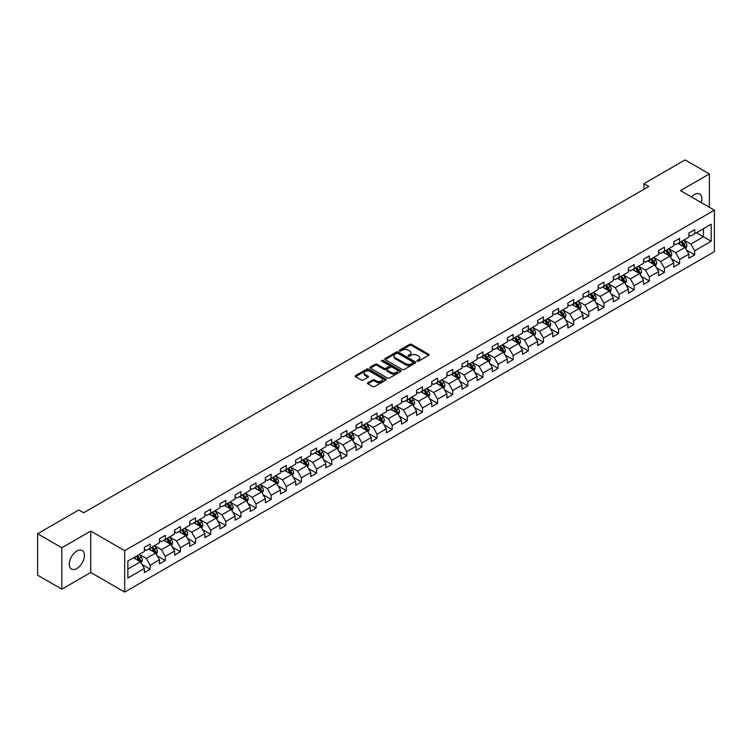 <?xml version="1.0" encoding="UTF-8"?>
<svg xmlns="http://www.w3.org/2000/svg" width="752" height="752" viewBox="0 0 752 752"><rect width="100%" height="100%" fill="white"/><g stroke="black" fill="none" stroke-linecap="round" stroke-linejoin="round"><path stroke-width="1.13" d="M417.238 361.186A0.94 0.545 0 0 0 418.573 361.186L428.678 355.339A1.344 0.78 0 0 0 429.072 354.794A1.344 0.78 0 0 0 428.678 354.239L411.551 344.35A1.344 0.78 0 0 0 409.643 344.35L399.538 350.188A0.94 0.545 0 0 0 400.863 350.958L402.179 350.206A4.305 2.491 0 0 1 408.27 350.206L409.69 351.034A4.305 2.491 0 0 1 410.959 352.791A4.305 2.491 0 0 1 409.69 354.549L408.383 355.301A0.94 0.545 0 0 0 409.718 356.072L411.024 355.311A4.305 2.491 0 0 1 417.116 355.311L418.544 356.138A4.305 2.491 0 0 1 419.804 357.896A4.305 2.491 0 0 1 418.544 359.653L417.238 360.415A0.94 0.545 0 0 0 417.238 361.186L417.238 360.415M76.873 568.521A10.697 6.176 120 0 0 83.857 559.093A10.697 6.176 120 0 0 82.222 550.52A10.697 6.176 120 0 0 76.873 551.056A10.697 6.176 120 0 0 69.88 560.475A10.697 6.176 120 0 0 71.525 569.048A10.697 6.176 120 0 0 76.873 568.521M701.306 202.626A10.697 6.176 120 0 0 699.68 194.035A10.697 6.176 120 0 0 694.331 194.561A10.697 6.176 120 0 0 691.417 196.921M367.86 382.712A1.344 0.78 0 0 0 367.474 383.257A1.344 0.78 0 0 0 367.86 383.802L372.672 386.584A1.344 0.78 0 0 0 374.571 386.584L385.804 380.098A1.344 0.78 0 0 0 386.199 379.544A1.344 0.78 0 0 0 385.804 378.999L368.677 369.11A1.344 0.78 0 0 0 366.769 369.11L355.536 375.596A1.344 0.78 0 0 0 355.141 376.141A1.344 0.78 0 0 0 355.536 376.686L361.345 380.042A1.344 0.78 0 0 0 363.244 380.042L368.057 377.269A1.344 0.78 0 0 0 368.452 376.714A1.344 0.78 0 0 0 368.057 376.169L365.171 374.505A3.6 2.077 0 0 1 364.118 373.039A3.6 2.077 0 0 1 366.346 371.112A3.6 2.077 0 0 1 370.266 371.563L381.546 378.077A3.6 2.077 0 0 1 382.599 379.544A3.6 2.077 0 0 1 380.38 381.471A3.6 2.077 0 0 1 376.451 381.02L374.571 379.929A1.344 0.78 0 0 0 372.672 379.929L367.86 382.712L367.86 383.802L372.672 381.048L372.672 379.929M90.738 531.062L61.843 547.747L37.6 533.751L37.6 575.177L61.843 589.173L90.738 572.498L124.672 592.087L124.672 550.661L90.738 531.062L90.738 572.498M709.362 207.27L709.362 173.909L680.466 190.594L714.4 210.184L124.672 550.661M709.362 173.909L685.119 159.913L643.909 183.704L643.909 189.307M37.6 533.751L78.81 509.959L83.66 512.761L648.76 186.505L643.909 183.704M402.273 369.495A1.344 0.78 0 0 0 404.172 369.495L415.405 363.009A1.344 0.78 0 0 0 415.8 362.455A1.344 0.78 0 0 0 415.405 361.909L398.269 352.021A1.344 0.78 0 0 0 396.37 352.021L385.137 358.507A1.344 0.78 0 0 0 384.742 359.052A1.344 0.78 0 0 0 385.137 359.597L402.273 369.495M382.232 361.383A0.94 0.545 0 0 1 383.191 361.515L383.191 360.396L400.609 370.454A1.344 0.78 0 0 1 400.995 370.999A1.344 0.78 0 0 1 400.609 371.554L389.376 378.04A1.344 0.78 0 0 1 387.468 378.04L370.341 368.142L375.145 365.387L375.145 364.269L370.341 367.051A1.344 0.78 0 0 0 369.946 367.596A1.344 0.78 0 0 0 370.341 368.142L370.341 367.051M375.145 365.387A1.344 0.78 0 0 1 377.053 365.387L377.053 364.269A1.344 0.78 0 0 0 375.145 364.269M377.053 364.269L383.999 368.283A1.344 0.78 0 0 0 385.898 368.283L389.085 366.44A1.344 0.78 0 0 0 389.48 365.895A1.344 0.78 0 0 0 389.085 365.34L381.856 361.167A0.94 0.545 0 0 1 383.191 360.396M124.672 592.087L714.4 251.61L714.4 210.184M142.081 564.573L150.174 569.245L150.174 565.156L159.48 559.789L159.48 563.868L165.299 560.513L165.299 556.424L174.605 551.056L174.605 555.136L180.424 551.78L180.424 547.691L189.739 542.324L189.739 546.403L195.548 543.047L195.548 538.958L204.864 533.591L204.864 537.671L210.682 534.315L210.682 530.226L219.988 524.849L219.988 528.938L225.807 525.582L225.807 521.493L235.113 516.116L235.113 520.205L240.931 516.85L240.931 512.761L250.237 507.384L250.237 511.473L256.056 508.117L256.056 504.028L265.362 498.651L265.362 502.74L271.181 499.384L271.181 495.295L280.496 489.919L280.496 494.008L286.305 490.652L286.305 486.563L295.621 481.186L295.621 485.275L301.439 481.919L301.439 477.83L310.745 472.453L310.745 476.542L316.564 473.187L316.564 469.098L325.87 463.721L325.87 467.81L331.688 464.454L331.688 460.365L340.994 454.988L340.994 459.077L346.813 455.721L346.813 451.632L356.119 446.256L356.119 450.345L361.938 446.979L361.938 442.9L371.253 437.523L371.253 441.612L377.062 438.247L377.062 434.167L386.378 428.79L386.378 432.879L392.196 429.514L392.196 425.435L401.502 420.058L401.502 424.147L407.321 420.782L407.321 416.702L416.627 411.325L416.627 415.414L422.445 412.049L422.445 407.969L431.751 402.593L431.751 406.682L437.57 403.316L437.57 399.237L446.876 393.86L446.876 397.949L452.695 394.584L452.695 390.495L462.01 385.127L462.01 389.207L467.819 385.851L467.819 381.762L477.135 376.395L477.135 380.474L482.953 377.119L482.953 373.03L492.259 367.662L492.259 371.742L498.078 368.386L498.078 364.297L507.384 358.93L507.384 363.009L513.202 359.653L513.202 355.564L522.508 350.197L522.508 354.277L528.327 350.921L528.327 346.832L537.633 341.464L537.633 345.544L543.452 342.188L543.452 338.099L552.767 332.722L552.767 336.811L558.576 333.456L558.576 329.367L567.892 323.99L567.892 328.079L573.71 324.723L573.71 320.634L583.016 315.257L583.016 319.346L588.835 315.99L588.835 311.901L598.141 306.525L598.141 310.614L603.959 307.258L603.959 303.169L613.265 297.792L613.265 301.881L619.084 298.525L619.084 294.436L628.39 289.059L628.39 293.148L634.209 289.793L634.209 285.704L643.524 280.327L643.524 284.416L649.343 281.06L649.343 276.971L658.649 271.594L658.649 275.683L664.467 272.327L664.467 268.238L673.773 262.862L673.773 266.951L679.592 263.595L679.592 259.506L688.898 254.129L688.898 258.218L694.716 254.853L694.716 250.773L711.204 241.251L711.204 224.237L703.44 228.711L703.44 236.777L711.204 241.251M150.174 569.245L144.356 572.601L144.356 568.521L127.868 578.034L127.868 561.02L144.356 551.498L144.356 547.409L150.174 544.053L150.174 548.142L159.48 542.765L159.48 538.676L165.299 535.321L165.299 539.41L174.605 534.033L174.605 529.944L180.424 526.588L180.424 530.677L189.739 525.3L189.739 521.211L195.548 517.855L195.548 521.944L204.864 516.568L204.864 512.479L210.682 509.123L210.682 513.212L219.988 507.835L219.988 503.746L225.807 500.39L225.807 504.479L235.113 499.102L235.113 495.013L240.931 491.658L240.931 495.747L250.237 490.37L250.237 486.281L256.056 482.925L256.056 487.014L265.362 481.637L265.362 477.548L271.181 474.192L271.181 478.281L280.496 472.905L280.496 468.816L286.305 465.46L286.305 469.539L295.621 464.172L295.621 460.083L301.439 456.727L301.439 460.807L310.745 455.439L310.745 451.35L316.564 447.995L316.564 452.074L325.87 446.707L325.87 442.618L331.688 439.262L331.688 443.342L340.994 437.974L340.994 433.885L346.813 430.529L346.813 434.609L356.119 429.242L356.119 425.153L361.938 421.797L361.938 425.876L371.253 420.509L371.253 416.42L377.062 413.055L377.062 417.144L386.378 411.767L386.378 407.687L392.196 404.322L392.196 408.411L401.502 403.034L401.502 398.955L407.321 395.59L407.321 399.679L416.627 394.302L416.627 390.222L422.445 386.857L422.445 390.946L431.751 385.569L431.751 381.49L437.57 378.124L437.57 382.213L446.876 376.837L446.876 372.757L452.695 369.392L452.695 373.481L462.01 368.104L462.01 364.024L467.819 360.659L467.819 364.748L477.135 359.371L477.135 355.282L482.953 351.927L482.953 356.016L492.259 350.639L492.259 346.55L498.078 343.194L498.078 347.283L507.384 341.906L507.384 337.817L513.202 334.461L513.202 338.55L522.508 333.174L522.508 329.085L528.327 325.729L528.327 329.818L537.633 324.441L537.633 320.352L543.452 316.996L543.452 321.085L552.767 315.708L552.767 311.619L558.576 308.264L558.576 312.353L567.892 306.976L567.892 302.887L573.71 299.531L573.71 303.62L583.016 298.243L583.016 294.154L588.835 290.798L588.835 294.887L598.141 289.511L598.141 285.422L603.959 282.066L603.959 286.155L613.265 280.778L613.265 276.689L619.084 273.333L619.084 277.413L628.39 272.045L628.39 267.956L634.209 264.601L634.209 268.68L643.524 263.313L643.524 259.224L649.343 255.868L649.343 259.948L658.649 254.58L658.649 250.491L664.467 247.135L664.467 251.215L673.773 245.848L673.773 241.759L679.592 238.403L679.592 242.482L688.898 237.115L688.898 233.026L694.716 229.67L694.716 233.75L711.204 224.237M148.623 549.035L155.608 553.068L146.292 558.445L139.317 554.412M144.356 549.261L146.292 550.379L150.174 548.142M146.292 558.445L150.174 565.156M155.608 553.068L159.48 559.789M163.748 540.303L170.732 544.335L161.417 549.712L154.442 545.679M159.48 540.528L161.417 541.647L165.299 539.41M161.417 549.712L165.299 556.424M170.732 544.335L174.605 551.056M178.873 531.57L185.857 535.603L176.551 540.979L169.567 536.947M174.605 531.796L176.551 532.914L180.424 530.677M176.551 540.979L180.424 547.691M185.857 535.603L189.739 542.324M193.997 522.837L200.981 526.87L191.675 532.247L184.691 528.214M189.739 523.063L191.675 524.182L195.548 521.944M191.675 532.247L195.548 538.958M200.981 526.87L204.864 533.591M209.131 514.105L216.106 518.137L206.8 523.514L199.816 519.482M204.864 514.33L206.8 515.449L210.682 513.212M206.8 523.514L210.682 530.226M216.106 518.137L219.988 524.849M224.256 505.372L231.231 509.405L221.925 514.772L214.94 510.749M219.988 505.598L221.925 506.716L225.807 504.479M221.925 514.772L225.807 521.493M231.231 509.405L235.113 516.116M239.38 496.64L246.365 500.672L237.049 506.04L230.074 502.016M235.113 496.865L237.049 497.984L240.931 495.747M237.049 506.04L240.931 512.761M246.365 500.672L250.237 507.384M254.505 487.907L261.489 491.94L252.183 497.307L245.199 493.284M250.237 488.133L252.183 489.251L256.056 487.014M252.183 497.307L256.056 504.028M261.489 491.94L265.362 498.651M269.63 479.174L276.614 483.207L267.308 488.574L260.324 484.551M265.362 479.4L267.308 480.519L271.181 478.281M267.308 488.574L271.181 495.295M276.614 483.207L280.496 489.919M284.754 470.442L291.738 474.474L282.432 479.842L275.448 475.819M280.496 470.667L282.432 471.786L286.305 469.539M282.432 479.842L286.305 486.563M291.738 474.474L295.621 481.186M299.888 461.709L306.863 465.742L297.557 471.109L290.573 467.077M295.621 461.935L297.557 463.053L301.439 460.807M297.557 471.109L301.439 477.83M306.863 465.742L310.745 472.453M315.013 452.977L321.988 457L312.682 462.377L305.697 458.344M310.745 453.202L312.682 454.321L316.564 452.074M312.682 462.377L316.564 469.098M321.988 457L325.87 463.721M330.137 444.244L337.122 448.267L327.806 453.644L320.831 449.611M325.87 444.46L327.806 445.588L331.688 443.342M327.806 453.644L331.688 460.365M337.122 448.267L340.994 454.988M345.262 435.511L352.246 439.535L342.94 444.911L335.956 440.879M340.994 435.728L342.94 436.856L346.813 434.609M342.94 444.911L346.813 451.632M352.246 439.535L356.119 446.256M360.387 426.779L367.371 430.802L358.065 436.179L351.081 432.146M356.119 426.995L358.065 428.114L361.938 425.876M358.065 436.179L361.938 442.9M367.371 430.802L371.253 437.523M375.511 418.046L382.495 422.069L373.189 427.446L366.205 423.414M371.253 418.262L373.189 419.381L377.062 417.144M373.189 427.446L377.062 434.167M382.495 422.069L386.378 428.79M390.645 409.304L397.62 413.337L388.314 418.714L381.33 414.681M386.378 409.53L388.314 410.648L392.196 408.411M388.314 418.714L392.196 425.435M397.62 413.337L401.502 420.058M405.77 400.572L412.745 404.604L403.439 409.981L396.454 405.948M401.502 400.797L403.439 401.916L407.321 399.679M403.439 409.981L407.321 416.702M412.745 404.604L416.627 411.325M420.894 391.839L427.879 395.872L418.563 401.248L411.588 397.216M416.627 392.065L418.563 393.183L422.445 390.946M418.563 401.248L422.445 407.969M427.879 395.872L431.751 402.593M436.019 383.106L443.003 387.139L433.697 392.516L426.713 388.483M431.751 383.332L433.697 384.451L437.57 382.213M433.697 392.516L437.57 399.237M443.003 387.139L446.876 393.86M451.144 374.374L458.128 378.406L448.822 383.783L441.838 379.751M446.876 374.599L448.822 375.718L452.695 373.481M448.822 383.783L452.695 390.495M458.128 378.406L462.01 385.127M466.268 365.641L473.252 369.674L463.946 375.051L456.962 371.018M462.01 365.867L463.946 366.985L467.819 364.748M463.946 375.051L467.819 381.762M473.252 369.674L477.135 376.395M481.402 356.909L488.377 360.941L479.071 366.318L472.087 362.285M477.135 357.134L479.071 358.253L482.953 356.016M479.071 366.318L482.953 373.03M488.377 360.941L492.259 367.662M496.527 348.176L503.502 352.209L494.196 357.585L487.221 353.553M492.259 348.402L494.196 349.52L498.078 347.283M494.196 357.585L498.078 364.297M503.502 352.209L507.384 358.93M511.651 339.443L518.636 343.476L509.32 348.853L502.345 344.82M507.384 339.669L509.32 340.788L513.202 338.55M509.32 348.853L513.202 355.564M518.636 343.476L522.508 350.197M526.776 330.711L533.76 334.743L524.454 340.12L517.47 336.088M522.508 330.936L524.454 332.055L528.327 329.818M524.454 340.12L528.327 346.832M533.76 334.743L537.633 341.464M541.901 321.978L548.885 326.011L539.579 331.388L532.595 327.355M537.633 322.204L539.579 323.322L543.452 321.085M539.579 331.388L543.452 338.099M548.885 326.011L552.767 332.722M557.025 313.246L564.009 317.278L554.703 322.646L547.719 318.622M552.767 313.471L554.703 314.59L558.576 312.353M554.703 322.646L558.576 329.367M564.009 317.278L567.892 323.99M572.159 304.513L579.134 308.546L569.828 313.913L562.844 309.89M567.892 304.739L569.828 305.857L573.71 303.62M569.828 313.913L573.71 320.634M579.134 308.546L583.016 315.257M587.284 295.78L594.259 299.813L584.953 305.18L577.978 301.157M583.016 296.006L584.953 297.125L588.835 294.887M584.953 305.18L588.835 311.901M594.259 299.813L598.141 306.525M602.408 287.048L609.393 291.08L600.077 296.448L593.102 292.425M598.141 287.273L600.077 288.392L603.959 286.155M600.077 296.448L603.959 303.169M609.393 291.08L613.265 297.792M617.533 278.315L624.517 282.348L615.211 287.715L608.227 283.692M613.265 278.541L615.211 279.659L619.084 277.413M615.211 287.715L619.084 294.436M624.517 282.348L628.39 289.059M632.658 269.583L639.642 273.615L630.336 278.983L623.352 274.95M628.39 269.808L630.336 270.927L634.209 268.68M630.336 278.983L634.209 285.704M639.642 273.615L643.524 280.327M647.782 260.85L654.766 264.883L645.46 270.25L638.476 266.217M643.524 261.076L645.46 262.194L649.343 259.948M645.46 270.25L649.343 276.971M654.766 264.883L658.649 271.594M662.916 252.117L669.891 256.141L660.585 261.517L653.601 257.485M658.649 252.334L660.585 253.462L664.467 251.215M660.585 261.517L664.467 268.238M669.891 256.141L673.773 262.862M678.041 243.385L685.016 247.408L675.71 252.785L668.735 248.752M673.773 243.601L675.71 244.729L679.592 242.482M675.71 252.785L679.592 259.506M685.016 247.408L688.898 254.129M696.465 232.744L703.44 236.777L690.834 244.052L683.859 240.02M688.898 234.868L690.834 235.987L694.716 233.75M690.834 244.052L694.716 250.773M61.843 547.747L61.843 589.173M127.868 569.076L140.474 561.8L133.499 557.768M140.474 561.8L144.356 568.521M686.623 250.181L694.716 254.853M671.498 258.914L679.592 263.595M656.364 267.646L664.467 272.327M641.24 276.379L649.343 281.06M626.115 285.111L634.209 289.793M610.991 293.844L619.084 298.525M595.866 302.577L603.959 307.258M580.741 311.319L588.835 315.99M565.607 320.051L573.71 324.723M550.483 328.784L558.576 333.456M535.358 337.516L543.452 342.188M520.234 346.249L528.327 350.921M505.109 354.982L513.202 359.653M489.984 363.714L498.078 368.386M474.85 372.447L482.953 377.119M459.726 381.179L467.819 385.851M444.601 389.912L452.695 394.584M429.477 398.645L437.57 403.316M414.352 407.377L422.445 412.049M399.218 416.11L407.321 420.782M384.093 424.842L392.196 429.514M368.969 433.575L377.062 438.247M353.844 442.308L361.938 446.979M338.72 451.04L346.813 455.721M323.595 459.773L331.688 464.454M308.461 468.505L316.564 473.187M293.336 477.238L301.439 481.919M278.212 485.971L286.305 490.652M263.087 494.703L271.181 499.384M247.963 503.445L256.056 508.117M232.838 512.178L240.931 516.85M217.704 520.91L225.807 525.582M202.579 529.643L210.682 534.315M187.455 538.376L195.548 543.047M172.33 547.108L180.424 551.78M157.206 555.841L165.299 560.513M417.614 361.317L418.544 360.772A4.305 2.491 0 0 0 419.804 359.014L419.804 357.896M410.959 352.791L410.959 353.91A4.305 2.491 0 0 1 409.69 355.668L408.759 356.204M428.659 355.358L411.551 345.469A1.344 0.78 0 0 0 409.643 345.469L399.914 351.09M415.405 361.909L415.405 363.009L398.269 353.139A1.344 0.78 0 0 0 396.37 353.139L385.156 359.616M413.027 362.84A0.94 0.545 0 0 0 413.027 362.079L397.987 353.393A0.94 0.545 0 0 0 396.652 353.393L395.27 354.192A4.305 2.491 0 0 0 394.01 355.95A4.305 2.491 0 0 0 395.27 357.708L405.554 363.639A4.305 2.491 0 0 0 411.645 363.639L413.027 362.84L413.027 363.959A0.94 0.545 0 0 0 413.299 363.583L413.299 362.455M394.01 355.95L394.01 357.068A4.305 2.491 0 0 0 395.27 358.826L395.27 357.708M413.027 363.959L411.645 364.758A4.305 2.491 0 0 1 405.554 364.758L395.27 358.826M377.053 365.387L383.999 369.401A1.344 0.78 0 0 0 385.898 369.401L389.085 367.559A1.344 0.78 0 0 0 389.48 367.014L389.48 365.895M383.191 361.515L400.59 371.563M391.209 372.447A3.6 2.077 0 0 0 395.129 372.898A3.6 2.077 0 0 0 397.357 370.971A3.6 2.077 0 0 0 396.295 369.505L392.328 367.211A1.344 0.78 0 0 0 390.42 367.211L387.233 369.053A1.344 0.78 0 0 0 386.838 369.599A1.344 0.78 0 0 0 387.233 370.153L391.209 372.447L391.209 373.565A3.6 2.077 0 0 0 395.129 374.017A3.6 2.077 0 0 0 397.357 372.099L397.357 370.971M386.838 369.599L386.838 370.717A1.344 0.78 0 0 0 387.233 371.272L387.233 370.153M391.209 373.565L387.233 371.272M382.599 379.544L382.599 380.672A3.6 2.077 0 0 1 380.38 382.589A3.6 2.077 0 0 1 376.451 382.138L374.571 381.048A1.344 0.78 0 0 0 372.672 381.048M364.118 373.039L364.118 374.158A3.6 2.077 0 0 0 365.171 375.624L365.171 374.505M368.057 376.169L368.057 377.269L365.171 375.624M385.785 380.108L368.677 370.228A1.344 0.78 0 0 0 366.769 370.228L355.555 376.705L355.536 375.596M685.786 248.743L686.943 245.829A3.638 2.096 -120 0 0 685.777 242.736L683.775 240.067M680.287 244.682L678.934 242.868M680.776 241.806L682.778 244.475A3.638 2.096 60 0 1 683.812 246.656L684.978 245.989A3.638 2.096 -120 0 0 683.935 243.798L681.932 241.129M681.03 241.655L683.248 244.616A1.852 1.072 60 0 1 683.587 245.18L684.978 245.989M670.662 257.475L671.818 254.561A3.638 2.096 -120 0 0 670.652 251.469L668.65 248.799M665.163 253.415L663.809 251.6M665.642 250.538L667.644 253.208A3.638 2.096 60 0 1 668.688 255.389L669.853 254.721A3.638 2.096 -120 0 0 668.81 252.531L666.808 249.861M665.896 250.388L668.124 253.349A1.852 1.072 60 0 1 668.453 253.913L669.853 254.721M655.537 266.208L656.684 263.303A3.638 2.096 -120 0 0 655.528 260.201L653.526 257.532M650.038 262.147L648.675 260.333M650.518 259.271L652.52 261.94A3.638 2.096 60 0 1 653.563 264.121L654.729 263.454A3.638 2.096 -120 0 0 653.685 261.273L651.683 258.594M650.771 259.12L652.99 262.091A1.852 1.072 60 0 1 653.328 262.645L654.729 263.454M640.403 274.941L641.559 272.036A3.638 2.096 -120 0 0 640.403 268.934L638.401 266.264M634.914 270.88L633.551 269.066M635.393 268.003L637.395 270.673A3.638 2.096 60 0 1 638.439 272.863L639.595 272.186A3.638 2.096 -120 0 0 638.561 270.006L636.559 267.327M635.647 267.853L637.865 270.823A1.852 1.072 60 0 1 638.204 271.378L639.595 272.186M625.279 283.673L626.435 280.769A3.638 2.096 -120 0 0 625.279 277.667L623.276 274.997M619.789 279.612L618.426 277.798M620.268 276.736L622.271 279.406A3.638 2.096 60 0 1 623.314 281.596L624.47 280.919A3.638 2.096 -120 0 0 623.436 278.738L621.434 276.059M620.522 276.586L622.741 279.556A1.852 1.072 60 0 1 623.079 280.111L624.47 280.919M610.154 292.406L611.31 289.501A3.638 2.096 -120 0 0 610.145 286.399L608.152 283.73M604.655 288.345L603.301 286.531M605.144 285.469L607.146 288.138A3.638 2.096 60 0 1 608.18 290.328L609.346 289.652A3.638 2.096 -120 0 0 608.302 287.471L606.309 284.792M605.398 285.318L607.616 288.289A1.852 1.072 60 0 1 607.954 288.843L609.346 289.652M595.029 301.138L596.186 298.234A3.638 2.096 -120 0 0 595.02 295.141L593.018 292.462M589.53 297.078L588.177 295.263M590.019 294.201L592.021 296.871A3.638 2.096 60 0 1 593.055 299.061L594.221 298.384A3.638 2.096 -120 0 0 593.178 296.203L591.175 293.524M590.273 294.051L592.491 297.021A1.852 1.072 60 0 1 592.83 297.585L594.221 298.384M579.905 309.871L581.061 306.966A3.638 2.096 -120 0 0 579.895 303.874L577.893 301.195M574.406 305.81L573.043 303.996M574.885 302.934L576.887 305.603A3.638 2.096 60 0 1 577.931 307.794L579.096 307.117A3.638 2.096 -120 0 0 578.053 304.936L576.051 302.266M575.139 302.783L577.367 305.754A1.852 1.072 60 0 1 577.696 306.318L579.096 307.117M564.78 318.604L565.927 315.699A3.638 2.096 -120 0 0 564.771 312.606L562.769 309.927M559.281 314.543L557.918 312.729M559.761 311.666L561.763 314.336A3.638 2.096 60 0 1 562.806 316.526L563.972 315.849A3.638 2.096 -120 0 0 562.928 313.669L560.926 310.999M560.014 311.516L562.233 314.486A1.852 1.072 60 0 1 562.571 315.05L563.972 315.849M549.646 327.336L550.802 324.432A3.638 2.096 -120 0 0 549.646 321.339L547.644 318.66M544.157 323.275L542.794 321.461M544.636 320.399L546.638 323.069A3.638 2.096 60 0 1 547.682 325.259L548.838 324.582A3.638 2.096 -120 0 0 547.804 322.401L545.802 319.732M544.89 320.258L547.108 323.219A1.852 1.072 60 0 1 547.447 323.783L548.838 324.582M534.522 336.069L535.678 333.164A3.638 2.096 -120 0 0 534.522 330.072L532.519 327.402M529.032 332.008L527.669 330.194M529.511 329.132L531.514 331.801A3.638 2.096 60 0 1 532.557 333.991L533.713 333.315A3.638 2.096 -120 0 0 532.679 331.134L530.677 328.464M529.765 328.991L531.984 331.952A1.852 1.072 60 0 1 532.322 332.516L533.713 333.315M519.397 344.801L520.553 341.897A3.638 2.096 -120 0 0 519.388 338.804L517.395 336.135M513.898 340.741L512.544 338.926M514.387 337.864L516.389 340.534A3.638 2.096 60 0 1 517.423 342.724L518.589 342.047A3.638 2.096 -120 0 0 517.545 339.866L515.552 337.197M514.641 337.723L516.859 340.684A1.852 1.072 60 0 1 517.197 341.248L518.589 342.047M504.272 353.534L505.429 350.629A3.638 2.096 -120 0 0 504.263 347.537L502.261 344.867M498.773 349.473L497.42 347.659M499.262 346.597L501.264 349.266A3.638 2.096 60 0 1 502.298 351.457L503.464 350.78A3.638 2.096 -120 0 0 502.421 348.599L500.418 345.929M499.516 346.456L501.734 349.417A1.852 1.072 60 0 1 502.073 349.981L503.464 350.78M489.148 362.267L490.295 359.362A3.638 2.096 -120 0 0 489.138 356.269L487.136 353.6M483.649 358.206L482.286 356.392M484.128 355.329L486.13 357.999A3.638 2.096 60 0 1 487.174 360.189L488.339 359.522A3.638 2.096 -120 0 0 487.296 357.332L485.294 354.662M484.382 355.188L486.61 358.149A1.852 1.072 60 0 1 486.939 358.713L488.339 359.522M474.023 370.999L475.17 368.095A3.638 2.096 -120 0 0 474.014 365.002L472.012 362.332M468.524 366.948L467.161 365.124M469.004 364.062L471.006 366.741A3.638 2.096 60 0 1 472.049 368.922L473.215 368.254A3.638 2.096 -120 0 0 472.171 366.064L470.169 363.395M469.257 363.921L471.476 366.882A1.852 1.072 60 0 1 471.814 367.446L473.215 368.254M458.889 379.732L460.045 376.827A3.638 2.096 -120 0 0 458.889 373.735L456.887 371.065M453.4 375.68L452.037 373.866M453.879 372.795L455.881 375.474A3.638 2.096 60 0 1 456.925 377.654L458.081 376.987A3.638 2.096 -120 0 0 457.047 374.797L455.045 372.127M454.133 372.654L456.351 375.615A1.852 1.072 60 0 1 456.69 376.179L458.081 376.987M443.765 388.464L444.921 385.56A3.638 2.096 -120 0 0 443.765 382.467L441.762 379.798M438.275 384.413L436.912 382.599M438.754 381.527L440.757 384.206A3.638 2.096 60 0 1 441.8 386.387L442.956 385.72A3.638 2.096 -120 0 0 441.922 383.529L439.92 380.86M439.008 381.386L441.227 384.347A1.852 1.072 60 0 1 441.565 384.911L442.956 385.72M428.64 397.197L429.796 394.292A3.638 2.096 -120 0 0 428.631 391.2L426.638 388.53M423.141 393.146L421.787 391.331M423.63 390.26L425.632 392.939A3.638 2.096 60 0 1 426.666 395.12L427.832 394.452A3.638 2.096 -120 0 0 426.788 392.262L424.795 389.592M423.884 390.119L426.102 393.08A1.852 1.072 60 0 1 426.44 393.644L427.832 394.452M413.515 405.93L414.672 403.025A3.638 2.096 -120 0 0 413.506 399.932L411.504 397.263M408.016 401.878L406.663 400.064M408.505 398.992L410.507 401.671A3.638 2.096 60 0 1 411.541 403.852L412.707 403.185A3.638 2.096 -120 0 0 411.664 400.995L409.661 398.325M408.759 398.851L410.977 401.812A1.852 1.072 60 0 1 411.316 402.376L412.707 403.185M398.391 414.662L399.538 411.758A3.638 2.096 -120 0 0 398.381 408.665L396.379 405.995M392.892 410.611L391.529 408.797M393.371 407.734L395.373 410.404A3.638 2.096 60 0 1 396.417 412.585L397.582 411.917A3.638 2.096 -120 0 0 396.539 409.727L394.537 407.058M393.625 407.584L395.853 410.545A1.852 1.072 60 0 1 396.182 411.109L397.582 411.917M383.266 423.395L384.413 420.49A3.638 2.096 -120 0 0 383.257 417.398L381.255 414.728M377.767 419.343L376.404 417.529M378.247 416.467L380.249 419.137A3.638 2.096 60 0 1 381.292 421.317L382.458 420.65A3.638 2.096 -120 0 0 381.414 418.46L379.412 415.79M378.5 416.317L380.719 419.278A1.852 1.072 60 0 1 381.057 419.842L382.458 420.65M368.132 432.137L369.288 429.223A3.638 2.096 -120 0 0 368.132 426.13L366.13 423.461M362.643 428.076L361.28 426.262M363.122 425.2L365.124 427.869A3.638 2.096 60 0 1 366.168 430.05L367.324 429.383A3.638 2.096 -120 0 0 366.29 427.192L364.288 424.523M363.376 425.049L365.594 428.01A1.852 1.072 60 0 1 365.933 428.574L367.324 429.383M353.008 440.869L354.164 437.955A3.638 2.096 -120 0 0 353.008 434.863L351.005 432.193M347.518 436.809L346.155 434.994M347.997 433.932L350 436.602A3.638 2.096 60 0 1 351.034 438.783L352.199 438.115A3.638 2.096 -120 0 0 351.165 435.925L349.163 433.255M348.251 433.782L350.47 436.743A1.852 1.072 60 0 1 350.808 437.307L352.199 438.115M337.883 449.602L339.039 446.688A3.638 2.096 -120 0 0 337.874 443.595L335.881 440.926M332.384 445.541L331.03 443.727M332.873 442.665L334.875 445.334A3.638 2.096 60 0 1 335.909 447.515L337.075 446.848A3.638 2.096 -120 0 0 336.031 444.658L334.038 441.988M333.127 442.514L335.345 445.475A1.852 1.072 60 0 1 335.683 446.039L337.075 446.848M322.758 458.335L323.915 455.43A3.638 2.096 -120 0 0 322.749 452.328L320.747 449.658M317.259 454.274L315.906 452.46M317.748 451.397L319.75 454.067A3.638 2.096 60 0 1 320.784 456.248L321.95 455.58A3.638 2.096 -120 0 0 320.907 453.4L318.904 450.721M318.002 451.247L320.22 454.217A1.852 1.072 60 0 1 320.559 454.772L321.95 455.58M307.634 467.067L308.781 464.163A3.638 2.096 -120 0 0 307.624 461.061L305.622 458.391M302.135 463.006L300.772 461.192M302.614 460.13L304.616 462.8A3.638 2.096 60 0 1 305.66 464.99L306.825 464.313A3.638 2.096 -120 0 0 305.782 462.132L303.78 459.453M302.868 459.98L305.096 462.95A1.852 1.072 60 0 1 305.425 463.505L306.825 464.313M292.509 475.8L293.656 472.895A3.638 2.096 -120 0 0 292.5 469.793L290.498 467.124M287.01 471.739L285.647 469.925M287.49 468.863L289.492 471.532A3.638 2.096 60 0 1 290.535 473.722L291.701 473.046A3.638 2.096 -120 0 0 290.657 470.865L288.655 468.186M287.743 468.712L289.962 471.683A1.852 1.072 60 0 1 290.3 472.237L291.701 473.046M277.375 484.532L278.531 481.628A3.638 2.096 -120 0 0 277.375 478.526L275.373 475.856M271.886 480.472L270.523 478.657M272.365 477.595L274.367 480.265A3.638 2.096 60 0 1 275.411 482.455L276.567 481.778A3.638 2.096 -120 0 0 275.533 479.597L273.531 476.918M272.619 477.445L274.837 480.415A1.852 1.072 60 0 1 275.176 480.97L276.567 481.778M262.251 493.265L263.407 490.36A3.638 2.096 -120 0 0 262.251 487.268L260.248 484.589M256.761 489.204L255.398 487.39M257.24 486.328L259.243 488.997A3.638 2.096 60 0 1 260.277 491.188L261.442 490.511A3.638 2.096 -120 0 0 260.408 488.33L258.406 485.651M257.494 486.177L259.713 489.148A1.852 1.072 60 0 1 260.051 489.712L261.442 490.511M247.126 501.998L248.282 499.093A3.638 2.096 -120 0 0 247.117 496L245.124 493.321M241.627 497.937L240.273 496.123M242.116 495.06L244.118 497.73A3.638 2.096 60 0 1 245.152 499.92L246.318 499.243A3.638 2.096 -120 0 0 245.274 497.063L243.281 494.393M242.37 494.91L244.588 497.88A1.852 1.072 60 0 1 244.926 498.444L246.318 499.243M232.001 510.73L233.158 507.826A3.638 2.096 -120 0 0 231.992 504.733L229.99 502.054M226.502 506.669L225.149 504.855M226.991 503.793L228.984 506.463A3.638 2.096 60 0 1 230.027 508.653L231.193 507.976A3.638 2.096 -120 0 0 230.15 505.795L228.147 503.126M227.245 503.643L229.463 506.613A1.852 1.072 60 0 1 229.792 507.177L231.193 507.976M216.877 519.463L218.024 516.558A3.638 2.096 -120 0 0 216.867 513.466L214.865 510.787M211.378 515.402L210.015 513.588M211.857 512.526L213.859 515.195A3.638 2.096 60 0 1 214.903 517.385L216.068 516.709A3.638 2.096 -120 0 0 215.025 514.528L213.023 511.858M212.111 512.385L214.339 515.346A1.852 1.072 60 0 1 214.668 515.91L216.068 516.709M201.752 528.195L202.899 525.291A3.638 2.096 -120 0 0 201.743 522.198L199.741 519.529M196.253 524.135L194.89 522.32M196.733 521.258L198.735 523.928A3.638 2.096 60 0 1 199.778 526.118L200.944 525.441A3.638 2.096 -120 0 0 199.9 523.26L197.898 520.591M196.986 521.117L199.205 524.078A1.852 1.072 60 0 1 199.543 524.642L200.944 525.441M186.618 536.928L187.774 534.023A3.638 2.096 -120 0 0 186.618 530.931L184.616 528.261M181.129 532.867L179.766 531.053M181.608 529.991L183.61 532.66A3.638 2.096 60 0 1 184.654 534.851L185.81 534.174A3.638 2.096 -120 0 0 184.776 531.993L182.774 529.323M181.862 529.85L184.08 532.811A1.852 1.072 60 0 1 184.419 533.375L185.81 534.174M171.494 545.661L172.65 542.756A3.638 2.096 -120 0 0 171.494 539.663L169.491 536.994M166.004 541.6L164.641 539.786M166.483 538.723L168.486 541.393A3.638 2.096 60 0 1 169.52 543.583L170.685 542.906A3.638 2.096 -120 0 0 169.651 540.726L167.649 538.056M166.737 538.582L168.956 541.543A1.852 1.072 60 0 1 169.294 542.107L170.685 542.906M156.369 554.393L157.525 551.489A3.638 2.096 -120 0 0 156.36 548.396L154.367 545.726M150.87 550.332L149.516 548.518M151.359 547.456L153.361 550.126A3.638 2.096 60 0 1 154.395 552.316L155.561 551.648A3.638 2.096 -120 0 0 154.517 549.458L152.524 546.789M151.613 547.315L153.831 550.276A1.852 1.072 60 0 1 154.169 550.84L155.561 551.648M141.244 563.126L142.401 560.221A3.638 2.096 -120 0 0 141.235 557.129L139.233 554.459M135.745 559.074L134.392 557.251M136.234 556.189L138.227 558.868A3.638 2.096 60 0 1 139.27 561.048L140.436 560.381A3.638 2.096 -120 0 0 139.393 558.191L137.39 555.521M136.488 556.048L138.706 559.009A1.852 1.072 60 0 1 139.035 559.573L140.436 560.381M418.544 360.772L418.544 359.653M408.383 356.072L408.383 355.301M409.69 355.668L409.69 354.549M399.538 350.958L399.538 350.188M409.643 345.469L409.643 344.35M411.551 345.469L411.551 344.35M428.678 355.339L428.678 354.239M385.137 359.597L385.137 358.507M396.37 353.139L396.37 352.021M398.269 353.139L398.269 352.021M405.554 364.758L405.554 363.639M411.645 364.758L411.645 363.639M383.999 369.401L383.999 368.283M385.898 369.401L385.898 368.283M389.085 367.559L389.085 366.44M400.609 371.554L400.609 370.454M374.571 381.048L374.571 379.929M376.451 382.138L376.451 381.02M366.769 370.228L366.769 369.11M368.677 370.228L368.677 369.11M385.804 380.098L385.804 378.999M684.658 247.201L686.914 245.904M683.935 243.798L685.777 242.736M681.35 245.293L682.778 244.475M669.534 255.934L671.79 254.637M668.81 252.531L670.652 251.469M666.225 254.026L667.644 253.208M654.409 264.666L656.665 263.369M653.685 261.273L655.528 260.201M651.1 262.758L652.52 261.94M639.285 273.408L641.541 272.102M638.561 270.006L640.403 268.934M635.976 271.491L637.395 270.673M624.16 282.141L626.407 280.834M623.436 278.738L625.279 277.667M620.851 280.223L622.271 279.406M609.026 290.874L611.282 289.567M608.302 287.471L610.145 286.399M605.727 288.956L607.146 288.138M593.901 299.606L596.157 298.3M593.178 296.203L595.02 295.141M590.593 297.689L592.021 296.871M578.777 308.339L581.033 307.032M578.053 304.936L579.895 303.874M575.468 306.421L576.887 305.603M563.652 317.071L565.908 315.765M562.928 313.669L564.771 312.606M560.343 315.163L561.763 314.336M548.528 325.804L550.784 324.497M547.804 322.401L549.646 321.339M545.219 323.896L546.638 323.069M533.403 334.537L535.65 333.23M532.679 331.134L534.522 330.072M530.094 332.628L531.514 331.801M518.269 343.269L520.525 341.963M517.545 339.866L519.388 338.804M514.97 341.361L516.389 340.534M503.144 352.002L505.4 350.695M502.421 348.599L504.263 347.537M499.836 350.094L501.264 349.266M488.02 360.734L490.276 359.437M487.296 357.332L489.138 356.269M484.711 358.826L486.13 357.999M472.895 369.467L475.151 368.17M472.171 366.064L474.014 365.002M469.586 367.559L471.006 366.741M457.771 378.2L460.027 376.902M457.047 374.797L458.889 373.735M454.462 376.291L455.881 375.474M442.646 386.932L444.893 385.635M441.922 383.529L443.765 382.467M439.337 385.024L440.757 384.206M427.512 395.665L429.768 394.368M426.788 392.262L428.631 391.2M424.203 393.757L425.632 392.939M412.387 404.397L414.643 403.1M411.664 400.995L413.506 399.932M409.079 402.489L410.507 401.671M397.263 413.13L399.519 411.833M396.539 409.727L398.381 408.665M393.954 411.222L395.373 410.404M382.138 421.863L384.394 420.565M381.414 418.46L383.257 417.398M378.829 419.954L380.249 419.137M367.014 430.595L369.27 429.298M366.29 427.192L368.132 426.13M363.705 428.687L365.124 427.869M351.889 439.328L354.136 438.031M351.165 435.925L353.008 434.863M348.58 437.42L350 436.602M336.755 448.06L339.011 446.763M336.031 444.658L337.874 443.595M333.446 446.152L334.875 445.334M321.63 456.793L323.886 455.496M320.907 453.4L322.749 452.328M318.322 454.885L319.75 454.067M306.506 465.535L308.762 464.228M305.782 462.132L307.624 461.061M303.197 463.617L304.616 462.8M291.381 474.268L293.637 472.961M290.657 470.865L292.5 469.793M288.072 472.35L289.492 471.532M276.257 483L278.513 481.694M275.533 479.597L277.375 478.526M272.948 481.083L274.367 480.265M261.132 491.733L263.379 490.426M260.408 488.33L262.251 487.268M257.823 489.815L259.243 488.997M245.998 500.465L248.254 499.159M245.274 497.063L247.117 496M242.689 498.548L244.118 497.73M230.873 509.198L233.129 507.891M230.15 505.795L231.992 504.733M227.565 507.29L228.984 506.463M215.749 517.931L218.005 516.624M215.025 514.528L216.867 513.466M212.44 516.022L213.859 515.195M200.624 526.663L202.88 525.357M199.9 523.26L201.743 522.198M197.315 524.755L198.735 523.928M185.5 535.396L187.756 534.089M184.776 531.993L186.618 530.931M182.191 533.488L183.61 532.66M170.375 544.128L172.622 542.822M169.651 540.726L171.494 539.663M167.066 542.22L168.486 541.393M155.241 552.861L157.497 551.564M154.517 549.458L156.36 548.396M151.932 550.953L153.361 550.126M140.116 561.594L142.372 560.296M139.393 558.191L141.235 557.129M136.808 559.685L138.227 558.868"/></g></svg>

